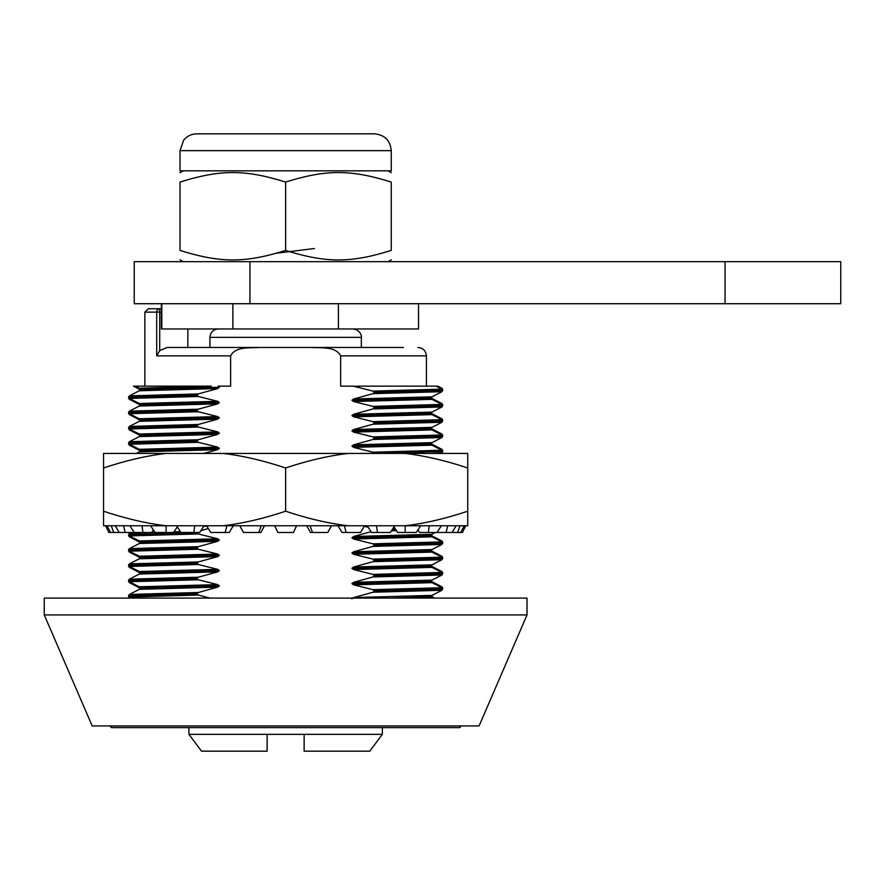 <?xml version="1.0" encoding="UTF-8"?>
<svg xmlns="http://www.w3.org/2000/svg" width="885" height="885" viewBox="0 0 885 885"><rect width="100%" height="100%" fill="white"/><g stroke="black" fill="none" stroke-linecap="round" stroke-linejoin="round"><path stroke-width="1.33" d="M209.944 347.462L209.944 337.362C210.442 332.262 213.241 329.452 218.352 328.954M314.429 248.519L276.529 253.232M203.716 453.43L217.666 449.668L219.38 448.374L217.666 447.135L198.284 442.312L196.879 440.951L198.273 439.745L217.666 434.402L219.38 433.108L217.666 431.858L198.284 427.035L196.879 425.674L198.273 424.479L217.666 419.125L219.38 417.831L217.666 416.581L198.284 411.757L196.879 410.397L198.273 409.202L217.666 403.848L219.38 402.553L217.666 401.303L198.306 396.48L196.879 395.13L198.273 393.925L217.666 388.57L219.38 387.276L218.097 386.148L230.631 386.148L230.631 355.87C235.543 346.146 250.112 348.192 259.615 347.462L187.852 347.462L187.852 328.954M159.72 308.765L161.358 308.765L159.72 308.765A3.363 3.02 90 0 0 156.7 312.128L159.72 312.128L159.72 308.765L148.304 308.765L144.863 312.128L144.863 386.148M403.394 347.462L167.177 347.462L159.72 350.615L156.7 355.87L156.7 312.128L144.863 312.128L148.304 308.765L157.795 308.765M140.095 390.462L139.31 389.179L133.403 386.148L135.228 386.148L139.31 388.216L140.095 389.488L139.31 390.761L129.354 395.883L128.568 397.066L129.354 398.438L139.31 403.494L140.095 404.766L139.31 406.038L129.354 411.149L128.568 412.333L129.354 413.715L139.31 418.771L140.095 420.032L139.31 421.315L129.354 426.426L128.568 427.61L129.354 428.982L139.31 434.037L140.095 435.309L139.31 436.582L129.354 441.703L128.568 442.887L129.354 444.259L139.31 449.315L140.095 450.587L139.31 451.859L136.246 453.43M131.013 532.493L128.568 534.54L129.354 535.912L139.31 540.967L140.095 542.24L139.31 543.512L129.354 548.623L128.568 549.806L129.354 551.189L139.31 556.245L140.095 557.506L139.31 558.789L129.354 563.9L128.568 565.084L129.354 566.455L139.31 571.511L140.095 572.783L139.31 574.055L129.354 579.177L128.568 580.361L129.354 581.733L139.31 586.788L140.095 588.06L139.31 589.333L129.354 594.454L128.568 595.826L131.5 598.094M311.653 347.462C321.155 348.192 335.736 346.146 340.648 355.87L340.648 386.148L353.148 386.148L372.972 391.104L441.925 389.146L436.028 386.148L360.516 386.148A149.311 1.162 179.2 0 1 353.613 386.28M373.005 391.093L374.399 392.265L373.005 393.659L441.925 391.701L442.71 390.329L374.399 392.265M372.994 393.659L353.613 399.002L351.898 400.308L353.613 401.547L372.972 406.37L441.925 404.423L431.969 399.367L431.183 398.095L431.969 396.823L441.925 391.701M373.005 406.37L374.399 407.531L373.005 408.936L441.925 406.978L442.71 405.595L374.399 407.531M372.994 408.936L353.613 414.28L351.898 415.574L353.613 416.824L372.972 421.647L441.925 419.7L431.969 414.634L431.183 413.372L431.969 412.1L441.925 406.978M373.005 421.647L374.399 422.809L373.005 424.203L441.925 422.256L442.71 420.873L374.399 422.809M372.994 424.203L353.613 429.557L351.898 430.851L353.613 432.101L372.994 436.924M442.71 436.15L441.925 434.966L373.005 436.924L374.399 438.086L373.005 439.48L441.925 437.533L442.71 436.15L374.399 438.086M372.994 439.48L353.613 444.834L351.898 446.128L353.613 447.379L372.972 452.202L441.925 450.244L431.969 445.188L431.183 443.916L431.969 442.644L441.925 437.533M373.005 452.202L374.399 453.43M364.299 526.287L368.182 527.283M371.036 531.708L353.613 536.476L351.898 537.781L353.613 539.02L372.994 543.844M442.71 543.069L441.925 541.897L373.005 543.844L374.399 545.005L373.005 546.41L441.925 544.452L442.71 543.069L374.399 545.005M372.972 546.41L353.613 551.753L351.898 553.048L353.613 554.298L372.972 559.121L441.925 557.174L431.969 552.107L431.183 550.846L431.969 549.574L441.925 544.452M373.005 559.121L374.399 560.282L373.005 561.676L441.925 559.729L442.71 558.346L374.399 560.282M372.994 561.676L353.613 567.031L351.898 568.325L353.613 569.575L372.972 574.398L441.925 572.44L431.969 567.385L431.183 566.112L431.969 564.84L441.925 559.729M373.005 574.398L374.399 575.56L373.005 576.954L441.925 575.007L442.71 573.624L374.399 575.56M372.994 576.954L353.613 582.308L351.898 583.602L353.613 584.852L372.972 589.675L441.925 587.717L431.969 582.662L431.183 581.39L431.969 580.117L441.925 575.007M373.005 589.675L374.399 590.837L373.005 592.231L441.925 590.273L442.71 588.901L374.399 590.837M372.972 592.231L353.613 597.585L351.898 598.88M210.044 598.094L198.284 595.052L196.879 593.702L198.273 592.496L217.666 587.142L219.38 585.848L217.666 584.609L198.284 579.786L196.879 578.425L198.273 577.219L217.666 571.876L219.38 570.571L217.666 569.332L198.295 564.508L196.879 563.148L198.273 561.953L217.666 556.599L219.38 555.304L217.666 554.054L198.284 549.231L196.879 547.87L198.273 546.676L217.666 541.321L219.38 540.027L217.666 538.777L198.295 533.954L196.901 532.493M200.95 530.613L208.329 528.511M360.516 386.148L426.415 386.148L426.415 355.87C425.862 350.726 422.997 347.916 417.82 347.462M230.631 386.148L218.097 386.148M135.228 386.148L211.393 386.148L139.31 388.216M442.71 390.329L441.925 389.146M374.399 392.453L442.71 390.517M431.969 396.823L353.613 399.002M442.71 405.595L441.925 404.423M374.399 407.731L442.71 405.795M431.969 412.1L353.613 414.28M442.71 420.873L441.925 419.7M374.399 423.008L442.71 421.072M441.925 434.966L431.969 429.911L431.183 428.65L431.969 427.366L441.925 422.256M431.969 427.366L353.613 429.557M374.399 438.285L442.71 436.349M431.969 442.644L353.613 444.834M380.981 453.43L442.71 451.427L374.399 453.363M442.71 451.427L441.925 450.244M440.697 453.43L442.71 451.615M394.854 528.146L393.172 528.179M395.628 529.318L392.387 529.385M392.254 529.584L395.761 529.518M441.925 541.897L431.969 536.841L431.183 535.569L431.969 534.297L435.475 532.493M431.969 534.297L353.613 536.476M374.399 545.204L442.71 543.268M431.969 549.574L353.613 551.753M442.71 558.346L441.925 557.174M374.399 560.482L442.71 558.546M431.969 564.84L353.613 567.031M442.71 573.624L441.925 572.44M374.399 575.759L442.71 573.823M431.969 580.117L353.613 582.308M442.71 588.901L441.925 587.717M374.399 591.025L442.71 589.089M432.289 598.094L431.183 596.667L431.969 595.395L441.925 590.273M431.969 595.395L353.613 597.585M426.415 386.148L437.854 386.148L441.925 388.238L442.71 389.422L441.925 390.794M431.183 397.122L431.969 398.394L441.925 403.516L442.71 404.699L441.925 406.071M140.095 405.728L139.31 404.456L129.354 399.345L128.568 398.161L129.354 396.779M140.095 421.006L139.31 419.733L129.354 414.611L128.568 413.428L129.354 412.056M140.095 436.283L139.31 435.011L129.354 429.889L128.568 428.705L129.354 427.333M140.095 451.56L139.31 450.288L129.354 445.166L128.568 443.982L129.354 442.611M140.095 543.202L139.31 541.93L129.354 536.819L128.568 535.635L129.354 534.252M140.095 558.479L139.31 557.207L129.354 552.085L128.568 550.901L129.354 549.53M139.31 572.484L129.354 567.362L128.568 566.179L129.354 564.807M139.31 587.751L129.354 582.64L128.568 581.456L129.354 580.084M129.708 598.094L128.568 596.733L129.354 595.351M431.183 412.399L431.969 413.671L441.925 418.793L442.71 419.977L441.925 421.349M431.183 427.676L431.969 428.948L441.925 434.07L442.71 435.254L441.925 436.626M431.183 442.954L431.969 444.226L441.925 449.337L442.71 450.52L441.925 451.903M431.183 534.595L431.969 535.867L441.925 540.989L442.71 542.173L441.925 543.545M431.183 549.873L431.969 551.145L441.925 556.267L442.71 557.45L441.925 558.822M431.183 565.15L431.969 566.422L441.925 571.533L442.71 572.717L441.925 574.1M431.183 580.427L431.969 581.699L441.925 586.81L442.71 587.994L441.925 589.377M431.183 595.693L434.17 598.094M217.666 401.303L139.31 403.494M198.284 396.48L129.354 398.438M217.666 416.581L139.31 418.771M198.273 411.757L129.354 413.715M217.666 431.858L139.31 434.037M198.273 427.035L129.354 428.982M217.666 447.135L139.31 449.315M198.273 442.312L129.354 444.259M217.666 538.777L139.31 540.967M198.284 533.954L129.354 535.912M217.666 554.054L139.31 556.245M198.273 549.231L129.354 551.189M217.666 569.332L139.31 571.511M198.284 564.508L129.354 566.455M217.666 584.609L139.31 586.788M198.273 579.786L129.354 581.733M198.273 595.052L129.354 597.01M128.568 397.254L196.879 395.318M128.568 412.532L196.879 410.596M128.568 427.809L196.879 425.873M128.568 443.086L196.879 441.15M128.568 534.728L196.879 532.792M128.568 550.005L196.879 548.069M128.568 565.283L196.879 563.347M128.568 580.56L196.879 578.613M128.568 595.826L196.879 593.89M196.879 395.13L128.568 397.066M196.879 410.397L128.568 412.333M196.879 425.674L128.568 427.61M196.879 440.951L128.568 442.887M196.879 532.593L128.568 534.54M196.879 547.87L128.568 549.806M196.879 563.148L128.568 565.084M196.879 578.425L128.568 580.361M196.879 593.702L128.568 595.638M198.273 393.925L129.354 395.883M198.284 409.202L129.354 411.149M198.273 424.479L129.354 426.426M198.273 439.745L129.354 441.703M180.418 531.741L173.958 531.874M154.964 532.327L151.744 532.416M149.111 532.493L129.354 533.356M198.273 546.676L129.354 548.623M198.273 561.953L129.354 563.9M198.273 577.219L129.354 579.177M198.273 592.496L129.354 594.454M109.851 725.943L111.532 727.625L459.746 727.625L461.428 725.943M267.137 734.351L267.137 751.177L201.537 751.177L188.914 734.351L382.364 734.351L382.364 727.625M304.141 734.351L304.141 751.177L369.742 751.177L382.364 734.351M418.528 303.721L418.528 328.954L338.402 328.954L338.402 303.721M338.402 328.954L232.877 328.954L232.877 303.721M232.877 328.954L161.358 328.954L161.358 303.721M725.058 303.721L840.75 303.721L840.75 261.672L725.058 261.672L725.058 303.721L249.935 303.721L249.935 261.672L725.058 261.672M249.935 261.672L134.243 261.672L134.243 303.721L249.935 303.721M196.846 133.823L374.432 133.823C384.654 134.819 390.263 140.427 391.258 150.649L391.258 170.827L180.02 170.827L180.02 150.649L183.637 140.228C187.056 136.08 191.459 133.945 196.846 133.823M180.02 182.1C180.02 169.389 180.02 169.389 180.02 182.1C180.02 169.389 180.02 169.389 180.02 182.1C220.409 169.389 245.256 169.389 285.634 182.1L285.634 250.4C245.256 263.111 220.409 263.111 180.02 250.4C180.02 263.111 180.02 263.111 180.02 250.4C180.02 263.111 180.02 263.111 180.02 250.4L180.02 182.1M285.634 182.1C326.023 169.389 350.869 169.389 391.258 182.1C391.258 169.389 391.258 169.389 391.258 182.1C391.258 169.389 391.258 169.389 391.258 182.1L391.258 250.4C391.258 263.111 391.258 263.111 391.258 250.4C391.258 263.111 391.258 263.111 391.258 250.4C350.869 263.111 326.023 263.111 285.634 250.4M310.027 525.767L312.493 532.493L310.436 532.493L306.752 525.767M331.477 525.767L327.793 532.493L312.493 532.493M344.42 525.767L346.112 532.493L342.075 532.493L337.981 525.767M364.62 525.767L360.516 532.493L346.112 532.493M376.545 525.767L377.408 532.493L371.556 532.493L367.198 525.767M394.732 525.767L390.373 532.493L377.408 532.493M405.175 525.767L405.175 532.493L397.719 532.493L394.013 526.874M420.64 525.767L416.204 532.493L405.175 532.493M429.225 525.767L428.351 532.493L419.59 532.493L417.908 529.905M441.372 525.767L437.013 532.493L428.351 532.493M447.744 525.767L446.051 532.493L437.013 532.493M456.118 525.767L452.014 532.493L446.051 532.493M460.034 525.767L457.578 532.493L452.014 532.493M464.304 525.767L460.609 532.493L457.578 532.493M465.632 525.767L462.49 532.493L460.609 532.493M106.974 525.767L110.658 532.493L108.789 532.493L105.647 525.767M115.161 525.767L119.265 532.493L110.658 532.493M111.245 525.767L113.7 532.493M129.907 525.767L134.255 532.493L119.265 532.493M123.535 525.767L125.227 532.493M153.37 529.905L151.689 532.493L134.255 532.493M142.054 525.767L142.927 532.493M150.638 525.767L155.074 532.493L173.56 532.493L177.266 526.874M166.103 525.767L166.103 532.493M176.546 525.767L180.905 532.493L199.722 532.493L204.081 525.767M194.733 525.767L193.87 532.493M206.659 525.767L210.763 532.493L229.204 532.493L233.297 525.767M226.859 525.767L225.166 532.493M239.802 525.767L243.486 532.493L260.843 532.493L264.526 525.767M261.252 525.767L258.785 532.493M274.704 525.767L277.846 532.493L293.433 532.493L296.575 525.767M103.545 467.999L103.545 453.43L467.734 453.43L467.734 511.198C445.52 518.621 424.656 523.477 405.131 525.767L103.545 525.767L103.545 467.999C125.758 460.576 146.622 455.72 166.148 453.43M467.734 511.198L467.734 525.767L405.131 525.767M166.148 525.767C146.622 523.477 125.758 518.621 103.545 511.198M223.031 453.43C242.556 455.72 263.431 460.576 285.634 467.999L285.634 511.198C263.431 518.621 242.556 523.477 223.031 525.767M285.634 467.999C307.847 460.576 328.722 455.72 348.248 453.43M348.248 525.767C328.722 523.477 307.847 518.621 285.634 511.198M405.131 453.43C424.656 455.72 445.52 460.576 467.734 467.999M44.25 614.92L92.195 725.943L479.084 725.943L527.029 614.92L527.029 598.094L44.25 598.094L44.25 614.92L527.029 614.92M209.944 337.362L361.334 337.362C361.733 336.986 361.157 330.116 352.927 328.954M159.72 350.615L159.72 312.128L161.358 312.128M230.631 355.87L156.7 355.87M340.648 355.87L426.415 355.87M219.38 387.276L140.095 389.488M217.666 388.57L139.31 390.761M431.183 398.095L351.898 400.308M431.969 399.367L353.613 401.547M431.183 413.372L351.898 415.574M431.969 414.634L353.613 416.824M431.183 428.65L351.898 430.851M431.969 429.911L353.613 432.101M431.183 443.916L351.898 446.128M431.969 445.188L353.613 447.379M441.925 452.799L429.137 453.43M396.513 530.668L391.491 530.768M431.183 535.569L351.898 537.781M431.969 536.841L353.613 539.02M431.183 550.846L351.898 553.048M431.969 552.107L353.613 554.298M431.183 566.112L351.898 568.325M431.969 567.385L353.613 569.575M431.183 581.39L351.898 583.602M431.969 582.662L353.613 584.852M431.183 596.667L390.318 598.094M431.969 597.939L429.667 598.094M219.38 402.553L140.095 404.766M219.38 417.831L140.095 420.032M219.38 433.108L140.095 435.309M219.38 448.374L140.095 450.587M219.38 540.027L140.095 542.24M219.38 555.304L140.095 557.506M219.38 570.571L140.095 572.783M219.38 585.848L140.095 588.06M217.666 403.848L139.31 406.038M217.666 419.125L139.31 421.315M217.666 434.402L139.31 436.582M217.666 449.668L139.31 451.859M206.946 526.243L203.727 526.309M217.666 541.321L139.31 543.512M217.666 556.599L139.31 558.789M217.666 571.876L139.31 574.055M217.666 587.142L139.31 589.333M161.811 328.954L161.811 303.721M391.258 150.649L180.02 150.649M361.334 347.462L361.334 337.362M188.914 734.351L188.914 727.625M388.084 261.672L391.258 259.836M183.195 261.672L180.02 259.836M183.195 170.827L180.02 172.663M388.084 170.827L391.258 172.663"/></g></svg>
